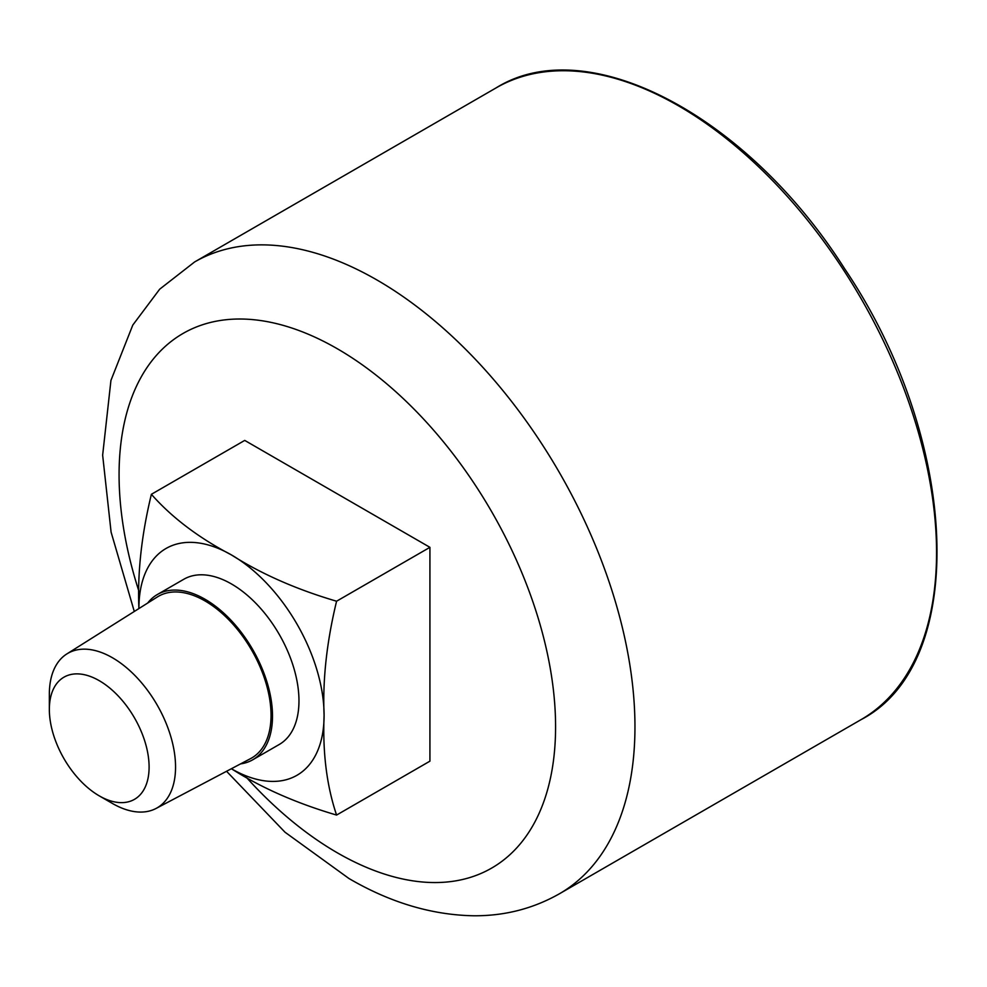 <?xml version="1.0" encoding="UTF-8"?>
<svg xmlns="http://www.w3.org/2000/svg" width="987" height="987" viewBox="0 0 987 987"><rect width="100%" height="100%" fill="white"/><g stroke="black" fill="none" stroke-linecap="round" stroke-linejoin="round"><path stroke-width="1.48" d="M336.579 601.219C296.482 589.436 261.456 574.027 231.501 554.965C198.547 537.718 171.837 517.496 151.381 494.302L244.727 440.412L429.925 547.329L336.579 601.219C326.722 641.92 322.552 679.957 324.094 715.341A130.95 75.604 -120 0 0 231.501 554.965A130.95 75.604 -120 0 0 138.908 608.424A130.95 75.604 -120 0 0 138.908 608.572M151.381 494.302C141.536 534.905 137.378 572.953 138.908 608.424M231.377 768.737A130.95 75.604 -120 0 0 231.501 768.799C261.382 787.836 296.396 803.245 336.579 815.065L429.925 761.162L429.925 547.329M336.579 815.065C326.734 785.825 322.564 752.587 324.094 715.341A130.95 75.604 -120 0 1 231.501 768.799M240.544 763.889A95.406 55.087 -120 0 0 252.746 759.78L279.21 744.506A95.406 55.087 -120 0 0 279.21 634.345A95.406 55.087 -120 0 0 183.804 579.258L157.34 594.532A95.406 55.087 -120 0 0 147.68 603.045M252.746 759.78A95.406 55.087 -120 0 0 252.746 649.619A95.406 55.087 -120 0 0 157.34 594.532M112.456 803.48L99.218 795.843L112.456 803.48A89.237 51.521 -120 0 0 156.069 808.452L250.673 758.559A93.333 53.878 -120 0 0 251.71 650.211A93.333 53.878 -120 0 0 157.365 596.95L66.857 653.925A89.237 51.521 -120 0 0 49.35 694.182L49.35 709.456A70.533 40.726 -120 0 0 99.218 795.843A70.533 40.726 -120 0 0 149.099 767.047A70.533 40.726 -120 0 0 99.218 680.66A70.533 40.726 -120 0 0 49.35 709.456M156.069 808.452A89.237 51.521 -120 0 0 157.069 704.854A89.237 51.521 -120 0 0 66.857 653.925M246.145 777.114A308.672 178.215 -120 0 0 337.332 852.817A308.672 178.215 -120 0 0 553.337 689.419A308.672 178.215 -120 0 0 275.472 323.378A308.672 178.215 -120 0 0 139.031 591.583M496.214 87.831C587.228 30.967 747.147 115.121 844.576 268.661C959.969 439.412 969.394 663.634 860.997 719.671A364.795 210.613 -120 0 0 861.009 298.444A364.795 210.613 -120 0 0 496.214 87.831L194.612 261.962L159.697 289.179L132.789 325.081L110.939 380.414L102.648 455.167L111.099 532.153L134.294 611.471M860.997 719.671L559.407 893.79A364.795 210.613 -120 0 0 559.407 472.563A364.795 210.613 -120 0 0 194.612 261.962M559.407 893.79C533.214 908.632 504.69 915.961 473.822 915.776C431.862 915.035 390.235 902.611 348.954 878.504L284.996 832.201L226.554 771.279"/></g></svg>
